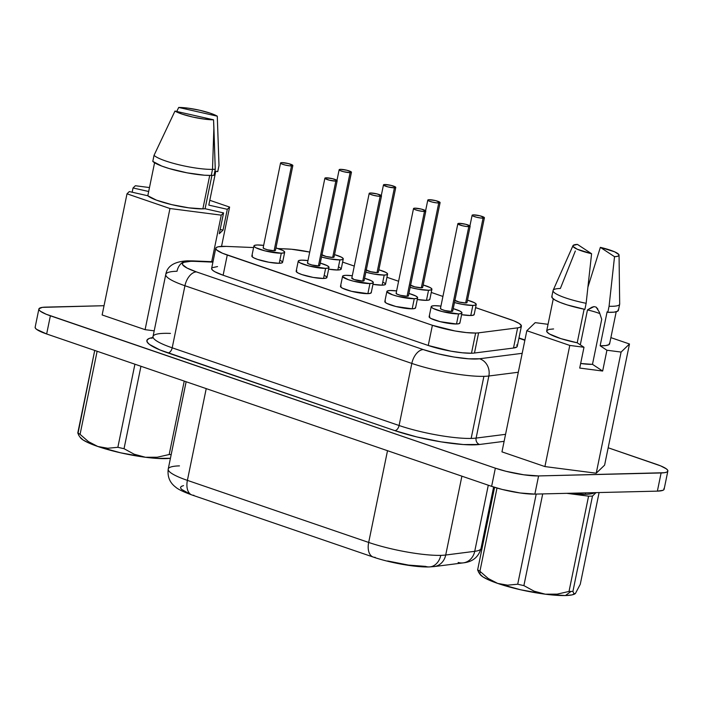 <?xml version="1.0" encoding="UTF-8"?>
<svg xmlns="http://www.w3.org/2000/svg" width="703" height="703" viewBox="0 0 703 703"><rect width="100%" height="100%" fill="white"/><g stroke="black" fill="none" stroke-linecap="round" stroke-linejoin="round"><path stroke-width="1.05" d="M585.327 494.323A48.12 8.278 11.6 0 0 594.668 492.654L590.371 493.945L585.327 494.323L585.625 492.873L585.327 494.323A48.12 8.278 11.6 0 1 568.112 493.295L585.327 494.323M454.92 300.427A6.274 1.081 11.6 0 0 459.595 302.149A6.274 1.081 11.6 0 0 465.658 302.967L483.066 218.167A6.274 1.081 -168.4 0 1 476.124 217.13A6.274 1.081 -168.4 0 1 472.117 215.259A6.274 1.081 -168.4 0 1 473.462 214.881L472.354 215.039L472.873 215.979L476.546 217.236L481.23 218.079L484.376 217.622L479.982 215.803L473.462 214.881A6.274 1.081 -168.4 0 1 480.404 215.918A6.274 1.081 -168.4 0 1 484.411 217.781A6.274 1.081 -168.4 0 1 483.066 218.167L465.658 302.967L459.138 302.035L454.744 300.225M476.23 304.478A15.694 2.698 -168.4 0 1 472.855 305.427L475.623 305.032L476.151 304.065L474.34 302.677L467.504 300.163A15.694 2.698 -168.4 0 1 476.23 304.478L474.156 314.575A15.694 2.698 11.6 0 1 470.782 315.524L461.599 314.68A15.694 2.698 11.6 0 0 470.782 315.524L472.855 305.427A15.694 2.698 -168.4 0 1 454.481 302.554L462.539 304.39L472.855 305.427L470.782 315.524L473.558 315.12L474.077 314.153M321.956 254.89A6.274 1.081 11.6 0 0 326.631 256.613A6.274 1.081 11.6 0 0 332.695 257.43L350.103 172.639A6.274 1.081 -168.4 0 1 343.161 171.594A6.274 1.081 -168.4 0 1 339.154 169.731A6.274 1.081 -168.4 0 1 340.498 169.344L339.391 169.511L339.909 170.451L343.582 171.708L350.103 172.639L351.412 172.086L347.018 170.275L340.498 169.344A6.274 1.081 -168.4 0 1 347.44 170.39A6.274 1.081 -168.4 0 1 351.447 172.253A6.274 1.081 -168.4 0 1 350.103 172.639L332.695 257.43L326.174 256.507L321.781 254.697M343.266 258.941A15.694 2.698 -168.4 0 1 339.892 259.899L342.66 259.495L343.187 258.528L341.377 257.149L334.54 254.627A15.694 2.698 -168.4 0 1 343.266 258.941L341.192 269.038A15.694 2.698 11.6 0 1 337.827 269.996L328.635 269.152A15.694 2.698 11.6 0 0 337.827 269.996L339.892 259.899A15.694 2.698 -168.4 0 1 321.517 257.026L329.575 258.862L339.892 259.899L337.827 269.996L340.595 269.592L341.113 268.625L339.303 267.245M366.272 270.075A6.274 1.081 11.6 0 0 370.956 271.797A6.274 1.081 11.6 0 0 377.019 272.615L394.418 187.815A6.274 1.081 -168.4 0 1 387.476 186.778A6.274 1.081 -168.4 0 1 383.478 184.907A6.274 1.081 -168.4 0 1 384.822 184.529L383.504 185.074L387.907 186.884L394.418 187.815L395.736 187.262L391.343 185.451L384.822 184.529A6.274 1.081 -168.4 0 1 391.764 185.566A6.274 1.081 -168.4 0 1 395.771 187.429A6.274 1.081 -168.4 0 1 394.418 187.815L377.019 272.615L370.499 271.683L366.096 269.873M387.59 274.126A15.694 2.698 -168.4 0 1 384.216 275.075L386.984 274.671L387.502 273.704L385.701 272.325L378.864 269.803A15.694 2.698 -168.4 0 1 387.59 274.126L385.516 284.214A15.694 2.698 11.6 0 1 382.142 285.172L372.959 284.328A15.694 2.698 11.6 0 0 382.142 285.172L384.216 275.075A15.694 2.698 -168.4 0 1 365.832 272.202L373.899 274.038L384.216 275.075L382.142 285.172L384.91 284.768L385.429 283.801L383.627 282.421M457.846 223.73L440.438 308.529A6.274 1.081 11.6 0 0 444.445 310.401A6.274 1.081 11.6 0 0 451.388 311.438L468.796 226.638A6.274 1.081 -168.4 0 1 461.853 225.601A6.274 1.081 -168.4 0 1 457.846 223.73A6.274 1.081 -168.4 0 1 459.191 223.352L457.873 223.897L462.275 225.707L466.95 226.551L470.105 226.094L465.711 224.275L459.191 223.352A6.274 1.081 -168.4 0 1 466.133 224.389A6.274 1.081 -168.4 0 1 470.14 226.252A6.274 1.081 -168.4 0 1 468.796 226.638L451.388 311.438L444.867 310.506L441.194 309.25L440.676 308.309M431.211 306.64L429.138 316.737A15.694 2.698 11.6 0 0 439.155 321.403A15.694 2.698 11.6 0 0 456.511 323.995L458.584 313.898A15.694 2.698 -168.4 0 1 441.229 311.306A15.694 2.698 -168.4 0 1 431.211 306.64A15.694 2.698 -168.4 0 1 434.586 305.682A15.694 2.698 -168.4 0 1 440.93 306.113L434.586 305.682L431.818 306.086L431.299 307.053L433.101 308.432L442.292 311.578L458.584 313.898L456.511 323.995L459.279 323.591L459.806 322.624M413.522 208.554L396.114 293.353A6.274 1.081 11.6 0 0 400.121 295.225A6.274 1.081 11.6 0 0 407.063 296.262L424.471 211.462A6.274 1.081 -168.4 0 1 417.529 210.425A6.274 1.081 -168.4 0 1 413.522 208.554A6.274 1.081 -168.4 0 1 414.867 208.176L413.759 208.334L414.278 209.274L417.951 210.531L422.635 211.375L425.79 210.918L421.387 209.099L414.867 208.176A6.274 1.081 -168.4 0 1 421.809 209.213A6.274 1.081 -168.4 0 1 425.816 211.076A6.274 1.081 -168.4 0 1 424.471 211.462L407.063 296.262L400.543 295.33L396.87 294.074L396.36 293.133M386.896 291.464L384.822 301.552A15.694 2.698 11.6 0 0 394.84 306.227A15.694 2.698 11.6 0 0 412.195 308.819L414.26 298.722A15.694 2.698 -168.4 0 1 396.914 296.13A15.694 2.698 -168.4 0 1 386.896 291.464A15.694 2.698 -168.4 0 1 390.262 290.506A15.694 2.698 -168.4 0 1 396.615 290.928L390.262 290.506L387.494 290.91L386.975 291.877L392.643 294.847L397.968 296.402L414.26 298.722L412.195 308.819L414.963 308.415L415.482 307.448M280.559 163.026L263.15 247.825A6.274 1.081 11.6 0 0 267.158 249.688A6.274 1.081 11.6 0 0 274.1 250.725L291.508 165.926A6.274 1.081 -168.4 0 1 284.566 164.889A6.274 1.081 -168.4 0 1 280.559 163.026A6.274 1.081 -168.4 0 1 281.903 162.639L280.796 162.806L281.314 163.746L284.987 165.003L289.671 165.838L292.826 165.381L288.423 163.571L281.903 162.639A6.274 1.081 -168.4 0 1 288.845 163.676A6.274 1.081 -168.4 0 1 292.852 165.548A6.274 1.081 -168.4 0 1 291.508 165.926L274.1 250.725L267.579 249.802L263.906 248.546L263.397 247.605M253.932 245.927L251.859 256.024A15.694 2.698 11.6 0 0 261.876 260.699A15.694 2.698 11.6 0 0 279.232 263.291L281.297 253.194A15.694 2.698 -168.4 0 1 263.95 250.602A15.694 2.698 -168.4 0 1 253.932 245.927A15.694 2.698 -168.4 0 1 257.298 244.978A15.694 2.698 -168.4 0 1 263.651 245.4L257.298 244.978L254.53 245.373L254.011 246.34L255.822 247.728L265.005 250.874L281.297 253.194L279.232 263.291L282 262.887L282.518 261.92L280.708 260.541M324.883 178.202L307.475 263.001A6.274 1.081 11.6 0 0 311.482 264.864A6.274 1.081 11.6 0 0 318.424 265.91L335.832 181.11A6.274 1.081 -168.4 0 1 328.89 180.073A6.274 1.081 -168.4 0 1 324.883 178.202A6.274 1.081 -168.4 0 1 326.227 177.815L324.909 178.369L329.312 180.179L335.832 181.11L337.141 180.557L332.747 178.747L326.227 177.815A6.274 1.081 -168.4 0 1 333.169 178.861A6.274 1.081 -168.4 0 1 337.176 180.724A6.274 1.081 -168.4 0 1 335.832 181.11L318.424 265.91L311.904 264.978L308.23 263.722L307.712 262.781M298.248 261.103L296.174 271.2A15.694 2.698 11.6 0 0 306.192 275.875A15.694 2.698 11.6 0 0 323.547 278.467L325.621 268.37A15.694 2.698 -168.4 0 1 308.266 265.778A15.694 2.698 -168.4 0 1 298.248 261.103A15.694 2.698 -168.4 0 1 301.622 260.154A15.694 2.698 -168.4 0 1 307.967 260.576L301.622 260.154L298.854 260.558L298.336 261.525L300.137 262.904L309.329 266.05L325.621 268.37L323.547 278.467L326.315 278.063L326.842 277.096L325.032 275.717M410.596 285.251A6.274 1.081 11.6 0 0 415.271 286.973A6.274 1.081 11.6 0 0 421.334 287.791L438.742 202.991A6.274 1.081 -168.4 0 1 431.8 201.954A6.274 1.081 -168.4 0 1 427.793 200.083A6.274 1.081 -168.4 0 1 429.146 199.705L427.828 200.25L428.549 200.803L432.222 202.06L436.906 202.903L440.06 202.438L435.658 200.627L429.146 199.705A6.274 1.081 -168.4 0 1 436.088 200.742A6.274 1.081 -168.4 0 1 440.096 202.605A6.274 1.081 -168.4 0 1 438.742 202.991L421.334 287.791L414.814 286.859L410.42 285.049M431.906 289.302A15.694 2.698 -168.4 0 1 428.54 290.251L431.308 289.847L431.827 288.889L430.016 287.501L423.18 284.987A15.694 2.698 -168.4 0 1 431.906 289.302L429.832 299.39A15.694 2.698 11.6 0 1 426.466 300.348L417.283 299.504A15.694 2.698 11.6 0 0 426.466 300.348L428.54 290.251A15.694 2.698 -168.4 0 1 410.157 287.378L418.215 289.214L428.54 290.251L426.466 300.348L429.234 299.944L429.753 298.977M369.198 193.378L351.799 278.177A6.274 1.081 11.6 0 0 355.797 280.049A6.274 1.081 11.6 0 0 362.739 281.086L380.147 196.286A6.274 1.081 -168.4 0 1 373.205 195.249A6.274 1.081 -168.4 0 1 369.198 193.378A6.274 1.081 -168.4 0 1 370.551 193L369.233 193.545L369.954 194.098L373.627 195.355L378.311 196.199L381.465 195.733L377.072 193.923L370.551 193A6.274 1.081 -168.4 0 1 377.493 194.037A6.274 1.081 -168.4 0 1 381.501 195.9A6.274 1.081 -168.4 0 1 380.147 196.286L362.739 281.086L354.092 279.53L352.036 277.957M342.572 276.288L340.498 286.376A15.694 2.698 11.6 0 0 350.516 291.051A15.694 2.698 11.6 0 0 367.871 293.643L369.945 283.546A15.694 2.698 -168.4 0 1 352.59 280.954A15.694 2.698 -168.4 0 1 342.572 276.288A15.694 2.698 -168.4 0 1 345.946 275.33A15.694 2.698 -168.4 0 1 352.291 275.752L345.946 275.33L343.178 275.734L342.651 276.701L348.319 279.671L353.644 281.226L369.945 283.546L367.871 293.643L370.639 293.239L371.158 292.272M516.687 344.953L517.276 346.025L516.925 346.913L513.498 348.038L474.472 353.02L478.611 332.835A31.38 5.396 -168.4 0 1 475.632 333.037L471.493 353.231A31.38 5.396 11.6 0 0 474.472 353.02A31.38 5.396 -168.4 0 1 471.493 353.231L462.302 352.783L450.851 351.149L428.25 345.481L223.123 275.233L214.784 271.718L212.491 270.137L211.629 268.432M170.442 333.415A52.303 8.99 11.6 0 0 164.265 333.345A52.303 8.99 11.6 0 0 153.017 336.588A52.303 8.99 11.6 0 0 172.2 347.818A5.229 3.076 -71.1 0 1 167.955 352.941A57.541 9.895 -168.4 0 1 152.639 337.563M151.927 338.371L153.034 336.517A52.303 8.99 11.6 0 0 172.2 347.818L184.942 285.734A52.303 8.99 -168.4 0 1 165.776 274.434A52.303 8.99 -168.4 0 1 177.015 271.253A14.122 11.151 88.6 0 1 187.297 260.839A14.122 11.151 88.6 0 1 190.61 261.323A38.182 6.564 -168.4 0 1 195.118 261.375A14.122 9.543 -87.6 0 0 192.771 260.892M153.192 337.475L149.08 338.495L147.05 340.032L147.173 342.036L149.458 344.426L160.047 349.989L394.84 430.631L167.955 352.941A5.229 3.076 108.9 0 0 172.2 347.818L399.084 425.508A5.229 3.076 -71.1 0 1 394.84 430.631A57.541 9.895 -168.4 0 0 479.578 444.472L463.488 444.551L441.15 441.871L416.738 436.923L394.84 430.631A5.229 3.076 108.9 0 0 399.084 425.508A52.303 8.99 11.6 0 0 471.159 438.426A52.303 8.99 11.6 0 0 476.116 438.083A5.229 4.605 -97.3 0 0 479.578 444.472L504.121 441.335L479.578 444.472A5.229 4.605 82.7 0 1 476.116 438.083L505.554 434.331L476.116 438.083L488.857 376A52.303 8.99 -168.4 0 1 483.901 376.342L471.159 438.426A52.303 8.99 11.6 0 0 476.116 438.083L488.857 376L518.304 372.247L488.857 376A14.122 12.426 -97.3 0 0 479.516 358.767L522.188 353.319L479.516 358.767A14.122 12.426 82.7 0 1 488.857 376A52.303 8.99 11.6 0 1 483.901 376.342A52.303 8.99 -168.4 0 1 411.826 363.425L399.084 425.508A52.303 8.99 11.6 0 0 471.159 438.426L483.901 376.342A52.303 8.99 11.6 0 1 411.826 363.425L399.084 425.508L172.2 347.818L184.942 285.734L411.826 363.425A14.122 8.313 -71.1 0 1 423.285 349.584L437.82 353.758L454.015 357.045L468.839 358.82L479.516 358.767A38.182 6.564 -168.4 0 1 423.285 349.584A14.122 8.313 108.9 0 0 411.826 363.425L184.942 285.734A14.122 8.313 -71.1 0 1 196.401 271.894L423.285 349.584L196.401 271.894A14.122 8.313 108.9 0 0 184.942 285.734A52.303 8.99 11.6 0 1 165.759 274.504M434.419 566.548A15.694 13.814 -97.3 0 0 445.711 555.019A52.303 8.99 -168.4 0 1 440.746 555.361A15.694 12.39 88.6 0 1 429.322 566.934A15.694 12.39 88.6 0 1 425.64 566.398L408.452 565.08L387.617 560.976M205.083 208.729L211.919 175.407L205.083 208.729A32.118 5.519 -168.4 0 1 202.868 208.853A32.118 5.519 11.6 0 0 205.083 208.729L223.572 212.921L219.301 233.712L223.036 230.101L227.306 209.309L229.609 207.077L209.802 200.293L229.609 207.077L221.542 246.393L229.609 207.077L227.306 209.309L223.036 230.101L220.18 229.459L223.036 230.101L219.301 233.712L223.572 212.921L205.083 208.729M209.722 175.442L202.868 208.853L188.835 207.842L171.646 204.626L156.453 200.144L147.797 195.759L129.308 191.576L127.006 193.808L169.959 208.519L221.26 215.153L223.572 212.921L221.26 215.153L211.708 261.683L221.26 215.153L169.959 208.519L145.09 329.663L102.137 314.953L127.006 193.808L102.137 314.953L145.09 329.663L169.959 208.519L127.006 193.808L129.308 191.576L147.797 195.759A32.118 5.519 11.6 0 0 171.646 204.626A32.118 5.519 11.6 0 0 202.868 208.853L209.722 175.442M214.02 175.258L215.259 169.203A33.999 5.844 -168.4 0 1 212.517 169.37L211.269 175.425A33.999 5.844 11.6 0 0 214.02 175.258L215.259 169.203L213.888 127.225L212.517 169.37A33.999 5.844 11.6 0 0 215.259 169.203L213.554 119.8L204.081 119.079L192.631 117.006L182.051 114.097L174.968 111.065L213.554 119.8A23.542 4.051 -168.4 0 1 174.968 111.065L154.036 155.337A33.999 5.844 11.6 0 0 179.08 164.801A33.999 5.844 11.6 0 0 212.517 169.37L213.888 127.225L213.554 119.8L174.968 111.065L154.036 155.337L152.788 161.4A33.999 5.844 11.6 0 0 177.833 170.855A33.999 5.844 11.6 0 0 211.269 175.425L212.517 169.37A33.999 5.844 -168.4 0 1 179.08 164.801A33.999 5.844 -168.4 0 1 154.036 155.337L152.788 161.4L161.716 166.057L169.151 168.535L187.103 172.841L204.494 175.223L211.269 175.425A33.999 5.844 11.6 0 0 214.02 175.258M553.27 298.863L546.697 330.902A32.118 5.519 11.6 0 0 577.207 342.8L584.105 309.206L577.207 342.8L583.991 347.264L569.782 345.428L526.828 330.718L535.203 322.651L548.05 324.311L535.203 322.651L526.828 330.718L501.96 451.862L526.828 330.718L569.782 345.428L544.913 466.572L501.96 451.862L544.913 466.572L569.782 345.428L583.991 347.264L579.72 368.064L602.656 371.035L606.926 350.235L600.142 345.771L605.696 345.568L608.921 344.672L609.536 343.161M553.059 290.55L551.811 296.604A33.999 5.844 11.6 0 0 584.896 309.364L586.135 303.301A33.999 5.844 -168.4 0 1 553.059 290.55A33.999 5.844 -168.4 0 1 560.361 288.485L575.335 250.997M591.592 253.73A23.542 4.051 -168.4 0 1 572.971 245.663A23.542 4.051 -168.4 0 1 577.427 244.398L591.592 253.73L577.251 249.231L573.068 246.481L573.112 245.452L577.427 244.398L591.592 253.73L586.135 303.301L591.592 253.73M572.971 245.663L553.129 290.339A33.999 5.844 11.6 0 0 586.135 303.301L584.896 309.364L567.224 304.917L560.159 302.431L555.027 300.014L552.242 297.879L552.013 296.165M78.543 434.99L80.23 437.459A49.166 8.454 11.6 0 0 97.805 446.484A49.166 8.454 11.6 0 0 145.442 457.266L157.261 457.222L169.168 454.533L184.239 381.096L169.168 454.533A55.027 9.464 11.6 0 0 171.189 454.507L186.128 381.738L171.189 454.507A55.027 9.464 11.6 0 0 171.216 454.507A55.027 9.464 -168.4 0 1 171.189 454.507A55.027 9.464 -168.4 0 1 169.168 454.533L157.261 457.222L145.442 457.266L134.176 454.217L124.036 448.699A55.027 9.464 -168.4 0 1 117.858 447.301L107.787 448.25L97.805 446.484L88.446 441.625L80.072 434.357A55.027 9.464 -168.4 0 1 77.805 432.863L78.754 435.245M591.97 364.347A23.647 4.069 -168.4 0 1 580.66 363.477L591.97 364.347A23.647 4.069 -168.4 0 0 592.48 364.339L601.724 319.311L592.48 364.339A23.647 4.069 -168.4 0 1 591.97 364.347M551.249 594.545L545.291 594.193A49.166 8.454 11.6 0 0 565.405 595.546L571.047 591.434A55.027 9.464 -168.4 0 1 569.017 591.451L557.198 594.132L551.249 594.545M478.4 571.917L480.079 574.386A49.166 8.454 11.6 0 0 497.654 583.402L488.295 578.543L479.921 571.284A55.027 9.464 -168.4 0 1 477.653 569.79L478.602 572.163M574.571 593.982L575.441 593.455L573.885 593.736L572.927 591.355L592.488 496.063L596.047 492.618L592.488 496.063A55.027 9.464 -168.4 0 1 588.578 496.16L569.017 591.451A55.027 9.464 11.6 0 0 571.047 591.434A55.027 9.464 11.6 0 0 572.927 591.355A55.027 9.464 -168.4 0 1 571.047 591.434L565.405 595.546L571.926 594.923L575.441 593.455L580.274 584.255L599.097 492.548L580.274 584.255L575.441 593.455L573.885 593.736L572.927 591.355L592.488 496.063A55.027 9.464 -168.4 0 1 588.578 496.16L569.017 591.451L557.198 594.132L545.291 594.193L534.104 591.17L523.884 585.617A55.027 9.464 -168.4 0 1 517.707 584.219L507.636 585.168L497.654 583.402A49.166 8.454 11.6 0 0 545.291 594.193L534.104 591.17L523.884 585.617L542.707 493.91L523.884 585.617A55.027 9.464 11.6 0 1 517.707 584.219L507.636 585.168L497.654 583.402L520.492 589.747L545.291 594.193L565.405 595.546A49.166 8.454 11.6 0 0 574.931 593.85A49.166 8.454 11.6 0 0 575.001 593.807M480.167 571.89L479.894 574.087L482.891 576.864L488.954 580.045L497.654 583.402L488.295 578.543L479.921 571.284L497.003 488.04L479.921 571.284A55.027 9.464 11.6 0 1 477.653 569.79L477.829 570.528M494.578 487.32L477.653 569.79L494.578 487.32M536.213 494.068L517.707 584.219L536.213 494.068M597.875 309.092L596.109 307.106L594.044 306.605L587.471 309.926L580.3 344.839L587.471 309.926A23.647 4.069 -168.4 0 1 599.887 313.6A23.647 4.069 11.6 0 0 587.471 309.926L591.873 307.237L594.044 306.605L596.109 307.106L599.325 312.106L601.724 319.311L599.325 312.106M145.442 457.266A49.166 8.454 11.6 0 0 170.442 458.277L156.47 458.382L145.442 457.266L120.644 452.82L97.805 446.484L107.787 448.25L117.858 447.301A55.027 9.464 11.6 0 0 124.036 448.699L140.952 366.272L124.036 448.699L134.176 454.217L145.442 457.266M77.971 433.602L94.72 350.446L77.805 432.863A55.027 9.464 11.6 0 0 80.072 434.357L97.128 351.263L80.072 434.357L88.446 441.625L97.805 446.484L89.096 443.127L83.042 439.946L80.045 437.161M134.914 364.207L117.858 447.301L134.914 364.207M553.595 328.951L549.148 329.399L546.908 330.463L547.057 332.044L549.57 334.039L560.792 338.609L577.207 342.8L583.991 347.264L579.72 368.064L602.656 371.035L592.48 364.339L602.656 371.035L606.926 350.235L621.101 352.071L606.926 350.235L600.142 345.771A32.118 5.519 11.6 0 0 609.615 343.82L616.197 311.781M154.581 162.744L147.797 195.759L154.581 162.744M35.247 326.939L35.317 328.029L36.556 329.338L46.653 333.978L491.625 486.353L502.267 489.464L520.132 492.979L534.869 494.104L657.375 491.133L662.911 490.334L664.027 489.49L663.957 488.4M610.889 337.633L629.475 343.995L621.101 352.071L596.232 473.207L544.913 466.572L596.232 473.207L621.101 352.071L629.475 343.995L604.606 465.14L596.232 473.207L604.606 465.14L629.475 343.995L610.889 337.633M208.809 205.118L227.306 209.309L208.809 205.118L215.777 171.198L217.745 171.646L215.777 171.198L208.809 205.118M149.484 187.56L135.354 185.733L133.043 187.965L148.676 191.506L133.043 187.965L132.164 192.227L133.043 187.965L135.354 185.733L149.484 187.56M38.876 309.03L35.15 327.203A31.38 5.396 11.6 0 0 46.653 333.978L50.379 315.805A31.38 5.396 -168.4 0 1 38.876 309.03A31.38 5.396 -168.4 0 1 45.625 307.123L104.035 305.708L42.329 307.369L38.973 308.766L39.043 309.865L40.291 311.165L46.064 314.197L495.351 468.18L506.002 471.291L523.858 474.806L538.595 475.931L664.397 472.715L666.646 472.161L667.753 471.318L667.683 470.228L666.444 468.919L660.662 465.887L608.174 447.776L656.347 464.279A31.38 5.396 -168.4 0 1 667.85 471.054A31.38 5.396 -168.4 0 1 661.11 472.961L657.375 491.133A31.38 5.396 11.6 0 0 664.124 489.226L667.85 471.054M154.194 330.841L145.09 329.663L154.194 330.841M521.406 326.148L517.259 346.342A31.38 5.396 11.6 0 1 513.498 348.038L517.645 327.853L513.498 348.038L474.472 353.02L478.611 332.835L517.645 327.853A31.38 5.396 -168.4 0 0 521.406 326.148A31.38 5.396 -168.4 0 0 509.903 319.373L475.588 307.615L513.779 320.805L519.332 323.547L521.415 325.832L519.798 327.405L517.645 327.853L478.611 332.835A31.38 5.396 -168.4 0 1 475.632 333.037L466.449 332.589L454.999 330.964L432.389 325.287L222.526 253.256L216.629 249.943L215.751 248.581L216.331 247.5L218.343 246.762L226.217 246.401L253.598 247.553L226.217 246.401A31.38 5.396 -168.4 0 0 215.768 248.264L211.621 268.458A31.38 5.396 11.6 0 0 223.123 275.233L227.262 255.048A31.38 5.396 -168.4 0 1 215.768 248.264M278.089 248.572L291.569 249.249L309.715 252.078A31.38 5.396 -168.4 0 0 287.246 248.959L278.089 248.572M342.625 262.087L354.277 266.077L342.625 262.087M386.94 277.263L398.601 281.262L386.94 277.263M431.264 292.439L442.916 296.438L431.264 292.439M385.42 301.007L384.901 301.974L386.712 303.353L395.894 306.499L412.195 308.819A15.694 2.698 11.6 0 0 415.561 307.87L417.635 297.773A15.694 2.698 -168.4 0 1 414.26 298.722L417.037 298.327L417.556 297.36L415.745 295.972L408.909 293.459A15.694 2.698 -168.4 0 1 417.635 297.773M296.78 270.646L296.262 271.613L298.072 273.001L301.93 274.592L313.23 277.43L323.547 278.467A15.694 2.698 11.6 0 0 326.921 277.509L328.995 267.421A15.694 2.698 -168.4 0 1 325.621 268.37L328.389 267.966L328.907 266.999L327.106 265.62L320.269 263.098A15.694 2.698 -168.4 0 1 328.995 267.421M341.104 285.831L340.586 286.789L342.387 288.177L351.57 291.323L367.871 293.643A15.694 2.698 11.6 0 0 371.246 292.685L373.311 282.597A15.694 2.698 -168.4 0 1 369.945 283.546L372.713 283.142L373.231 282.175L371.421 280.796L364.585 278.283A15.694 2.698 -168.4 0 1 373.311 282.597M252.456 255.47L251.938 256.437L253.748 257.825L257.606 259.416L268.906 262.254L279.232 263.291A15.694 2.698 11.6 0 0 282.597 262.333L284.671 252.236A15.694 2.698 -168.4 0 1 281.297 253.194L284.074 252.79L284.592 251.823L282.782 250.444L275.945 247.922A15.694 2.698 -168.4 0 1 284.671 252.236M429.744 316.183L429.225 317.15L431.036 318.529L440.219 321.675L456.511 323.995A15.694 2.698 11.6 0 0 459.885 323.046L461.959 312.949A15.694 2.698 -168.4 0 1 458.584 313.898L461.353 313.503L461.871 312.536L460.07 311.148L453.233 308.635A15.694 2.698 -168.4 0 1 461.959 312.949M153.034 336.517L165.776 274.434C167.217 266.015 174.449 261.49 187.473 260.839L192.912 260.901A14.122 9.543 92.4 0 1 195.118 261.375L212.921 262.122L195.118 261.375A38.182 6.564 11.6 0 0 190.61 261.323L183.87 262.307L182.525 263.326L182.604 264.653L187.007 268.028L196.401 271.894A38.182 6.564 -168.4 0 1 190.61 261.323A14.122 11.151 -91.4 0 0 187.297 260.839M524.86 340.296L518.919 338.257L524.86 340.296M212.192 267.694L217.543 266.578M657.375 491.133L534.869 494.104L538.595 475.931L661.11 472.961L657.375 491.133M491.625 486.353A31.38 5.396 11.6 0 0 534.869 494.104L538.595 475.931A31.38 5.396 -168.4 0 1 495.351 468.18L491.625 486.353L46.653 333.978L50.379 315.805L495.351 468.18L491.625 486.353M186.146 381.747L168.219 469.068A52.303 8.99 11.6 0 0 187.393 480.369L206.225 388.618L187.393 480.369A52.303 8.99 -168.4 0 1 168.237 469.015A52.303 8.99 -168.4 0 1 179.458 465.887M481.019 548.402A52.303 8.99 -168.4 0 1 474.727 551.319L488.295 485.211L474.727 551.319A52.303 8.99 11.6 0 0 481.01 548.481L493.62 487.012M375.191 557.347A15.694 9.236 -71.1 0 1 373.214 557.057A15.694 9.236 -71.1 0 1 368.68 542.444L387.511 450.702L368.68 542.444A52.303 8.99 11.6 0 0 440.746 555.361A52.303 8.99 11.6 0 0 445.711 555.019L474.727 551.319L445.711 555.019L461.897 476.168L445.711 555.019A15.694 13.814 82.7 0 1 434.208 566.574L463.224 562.875A15.694 13.814 -97.3 0 0 474.727 551.319A15.694 13.814 82.7 0 1 463.444 562.848A15.694 13.814 82.7 0 1 458.136 562.453M429.322 566.934A15.694 12.39 -91.4 0 0 440.746 555.361A52.303 8.99 -168.4 0 1 368.68 542.444L187.393 480.369A15.694 9.236 108.9 0 0 191.928 494.974C183.43 491.915 177.982 489.279 175.583 487.082C169.757 482.653 167.305 476.652 168.219 469.068M188.378 493.19L181.497 489.323L180.469 487.733L181.154 486.476L183.501 485.606M193.905 495.272A15.694 9.236 -71.1 0 1 191.805 494.93A15.694 9.236 -71.1 0 1 187.393 480.369L368.68 542.444A15.694 9.236 108.9 0 0 373.091 557.013M428.25 345.481A31.38 5.396 11.6 0 0 471.493 353.231L475.632 333.037A31.38 5.396 -168.4 0 1 432.389 325.287L428.25 345.481L223.123 275.233L227.262 255.048L432.389 325.287L428.25 345.481M364.057 280.532L362.739 281.086A6.274 1.081 11.6 0 0 364.092 280.699L381.501 195.9M422.652 287.237L421.334 287.791A6.274 1.081 11.6 0 0 422.688 287.404L440.096 202.605M319.733 265.356L318.424 265.91A6.274 1.081 11.6 0 0 319.768 265.523L337.176 180.724M275.418 250.18L274.1 250.725A6.274 1.081 11.6 0 0 275.453 250.347L292.852 165.548M408.381 295.708L407.063 296.262A6.274 1.081 11.6 0 0 408.417 295.875L425.816 211.076M452.697 310.893L451.388 311.438A6.274 1.081 11.6 0 0 452.732 311.051L470.14 226.252M378.328 272.061L377.019 272.615A6.274 1.081 11.6 0 0 378.363 272.228L395.771 187.429M334.013 256.885L332.695 257.43A6.274 1.081 11.6 0 0 334.039 257.052L351.447 172.253M466.977 302.413L465.658 302.967A6.274 1.081 11.6 0 0 467.003 302.58L484.411 217.781M217.289 116.188L178.703 107.454L188.176 108.165L199.626 110.239L210.206 113.157L217.289 116.188L218.993 165.592L217.745 171.646L218.993 165.592L217.289 116.188A23.542 4.051 -168.4 0 0 178.703 107.454L217.289 116.188M176.752 111.461L178.703 107.454M619.053 255.127A23.542 4.051 -168.4 0 0 600.362 247.359L587.972 286.973L600.362 247.359L614.527 256.692L600.362 247.359L614.712 251.859L618.886 254.609L618.851 255.637L617.366 256.349L614.527 256.692L609.07 306.271A33.999 5.844 11.6 0 0 619.686 304.004L619.053 255.127A23.542 4.051 -168.4 0 1 614.527 256.692L609.07 306.271L607.823 312.325A33.999 5.844 11.6 0 0 618.42 310.278L619.668 304.223A33.999 5.844 -168.4 0 1 609.07 306.271L607.823 312.325L613.991 312.167L617.603 311.236L618.359 309.619M607.102 311.851L607.823 312.325L607.102 311.851L600.142 345.771L607.102 311.851M588.578 496.16L566.732 493.33L588.578 496.16M469.938 225.891L472.108 215.276M336.974 180.355L339.145 169.748M381.29 195.539L383.469 184.924M425.614 210.715L427.793 200.1M191.928 494.974L373.214 557.057C389.647 562.734 415.016 567.383 429.129 566.943L434.208 566.574M481.01 548.481C478.066 558.604 470.817 562.084 463.224 562.875M518.99 337.941L524.921 339.971M192.912 260.901L213 261.736"/></g></svg>

